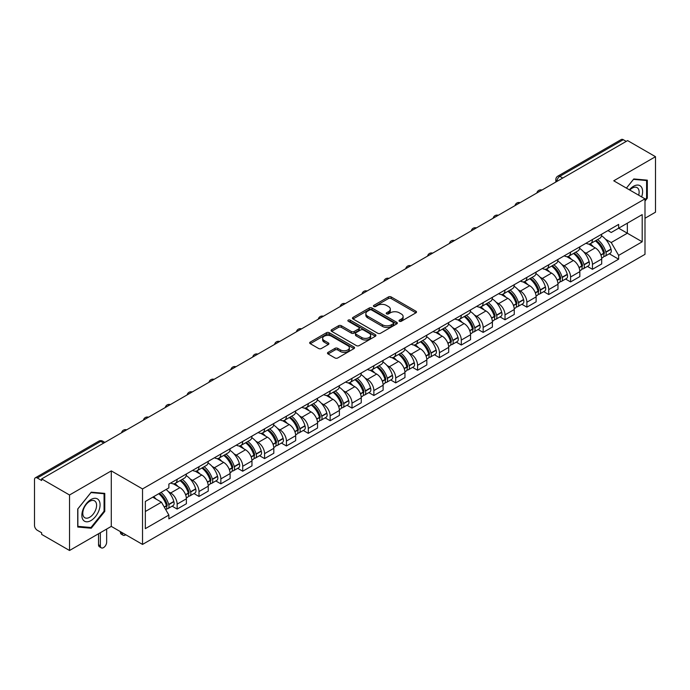 <?xml version="1.0" encoding="UTF-8"?>
<svg xmlns="http://www.w3.org/2000/svg" width="690" height="690" viewBox="0 0 690 690"><rect width="100%" height="100%" fill="white"/><g stroke="black" fill="none" stroke-linecap="round" stroke-linejoin="round"><path stroke-width="1.03" d="M399.406 321.255A1.363 0.785 0 0 0 401.33 321.255L415.941 312.82A1.949 1.121 0 0 0 416.51 312.027A1.949 1.121 0 0 0 415.941 311.233L391.187 296.942A1.949 1.121 0 0 0 388.436 296.942L373.825 305.377A1.363 0.785 0 0 0 373.428 305.929A1.363 0.785 0 0 0 373.825 306.489A1.363 0.785 0 0 0 375.748 306.489L377.637 305.394A6.227 3.597 0 0 1 386.443 305.394L388.505 306.584A6.227 3.597 0 0 1 390.324 309.129A6.227 3.597 0 0 1 388.505 311.673L386.616 312.76A1.363 0.785 0 0 0 386.219 313.32A1.363 0.785 0 0 0 386.616 313.872A1.363 0.785 0 0 0 388.539 313.872L390.428 312.777A6.227 3.597 0 0 1 399.234 312.777L401.295 313.967A6.227 3.597 0 0 1 403.115 316.512A6.227 3.597 0 0 1 401.295 319.056L399.406 320.143A1.363 0.785 0 0 0 399.01 320.703A1.363 0.785 0 0 0 399.406 321.255L399.406 320.143M328.061 352.366A1.949 1.121 0 0 0 327.491 353.159A1.949 1.121 0 0 0 328.061 353.953L335.004 357.963A1.949 1.121 0 0 0 337.755 357.963L353.987 348.588A1.949 1.121 0 0 0 354.557 347.795A1.949 1.121 0 0 0 353.987 347.001L329.225 332.709A1.949 1.121 0 0 0 326.474 332.709L310.25 342.085A1.949 1.121 0 0 0 309.681 342.878A1.949 1.121 0 0 0 310.25 343.672L318.642 348.51A1.949 1.121 0 0 0 321.385 348.51L328.337 344.5A1.949 1.121 0 0 0 328.906 343.706A1.949 1.121 0 0 0 328.337 342.913L324.171 340.515A5.201 3.002 0 0 1 322.653 338.385A5.201 3.002 0 0 1 325.861 335.616A5.201 3.002 0 0 1 331.528 336.263L347.829 345.673A5.201 3.002 0 0 1 349.356 347.795A5.201 3.002 0 0 1 346.139 350.572A5.201 3.002 0 0 1 340.472 349.925L337.755 348.355A1.949 1.121 0 0 0 335.004 348.355L328.061 352.366L328.061 353.953M142.528 488.934L111.288 470.891L69.526 494.997L41.65 478.903L627.615 140.596L655.5 156.69L613.746 180.797L644.995 198.841L142.528 488.934L142.528 544.427L644.995 254.334L644.995 198.841M377.775 333.27A1.949 1.121 0 0 0 380.526 333.27L396.759 323.895A1.949 1.121 0 0 0 397.328 323.101A1.949 1.121 0 0 0 396.759 322.308L372.005 308.016A1.949 1.121 0 0 0 369.254 308.016L353.021 317.383A1.949 1.121 0 0 0 352.452 318.176A1.949 1.121 0 0 0 353.021 318.97L377.775 333.27M348.821 321.549A1.363 0.785 0 0 1 350.201 321.747L375.343 336.263L359.145 345.612A1.949 1.121 0 0 1 356.394 345.612L331.631 331.321L331.631 329.734A1.949 1.121 0 0 0 331.062 330.527A1.949 1.121 0 0 0 331.631 331.321M331.631 329.734L338.583 325.723A1.949 1.121 0 0 1 341.334 325.723L351.374 331.519A1.949 1.121 0 0 0 354.125 331.519L358.731 328.863A1.949 1.121 0 0 0 359.3 328.069A1.949 1.121 0 0 0 358.731 327.276L348.278 321.238A1.363 0.785 0 0 1 347.881 320.678A1.363 0.785 0 0 1 348.717 319.953A1.363 0.785 0 0 1 350.201 320.126L375.369 334.659A1.949 1.121 0 0 1 375.938 335.452A1.949 1.121 0 0 1 375.369 336.246L375.369 334.659M69.526 494.997L69.526 550.491L41.65 534.396L41.65 532.775L37.303 530.274A3.959 2.286 -120 0 1 34.5 525.418L34.5 479.628A3.959 2.286 -120 0 1 35.319 477.816L98.791 441.169A3.959 2.286 60 0 1 100.775 441.367L37.303 478.006A3.959 2.286 -120 0 0 35.319 477.816M644.995 218.256L655.5 212.184L655.5 156.69M69.526 550.491L111.288 526.384L142.528 544.427M41.65 478.903L41.65 480.516L37.303 478.006M562.738 178.046L559.797 176.347A3.959 2.286 60 0 0 557.822 176.148L621.293 139.509A3.959 2.286 60 0 1 623.277 139.699L559.797 176.347A3.959 2.286 120 0 0 556.994 181.203L556.994 181.367M626.218 141.398L623.277 139.699M592.443 239.525A9.117 5.261 60 0 1 590.562 243.622L599.808 238.283A9.117 5.261 -120 0 0 601.697 234.186M583.671 251.85L586 253.204A9.117 5.261 60 0 1 592.451 264.365L601.697 259.026A9.117 5.261 -120 0 0 595.246 247.865L588.63 244.036M601.697 259.026L601.697 263.96L592.451 269.298L587.432 266.4M590.562 243.622A9.117 5.261 60 0 1 586.069 243.208M592.451 264.365L592.451 269.298M570.587 252.152A9.117 5.261 60 0 1 568.698 256.24L577.953 250.901A9.117 5.261 -120 0 0 579.833 246.813M565.576 279.027L570.587 281.917L579.833 276.578L579.833 271.644A9.117 5.261 -120 0 0 573.39 260.484L566.775 256.663M568.698 256.24A9.117 5.261 60 0 1 564.213 255.826M561.815 264.477L564.144 265.822A9.117 5.261 60 0 1 570.587 276.983L570.587 281.917M548.731 264.77A9.117 5.261 60 0 1 546.842 268.859L556.088 263.52A9.117 5.261 -120 0 0 557.977 259.431M543.711 291.646L548.731 294.535L557.977 289.196L557.977 284.263A9.117 5.261 -120 0 0 551.534 273.102L544.91 269.281M546.842 268.859A9.117 5.261 60 0 1 542.357 268.445M539.951 277.095L542.288 278.441A9.117 5.261 60 0 1 548.731 289.602L548.731 294.535M526.875 277.389A9.117 5.261 60 0 1 524.986 281.477L534.232 276.138A9.117 5.261 -120 0 0 536.121 272.05M521.856 304.264L526.875 307.162L536.121 301.823L536.121 296.881A9.117 5.261 -120 0 0 529.678 285.72L523.055 281.899M524.986 281.477A9.117 5.261 60 0 1 520.493 281.072M518.095 289.714L520.424 291.059A9.117 5.261 60 0 1 526.875 302.22L526.875 307.162M505.011 290.007A9.117 5.261 60 0 1 503.122 294.104L512.377 288.756A9.117 5.261 -120 0 0 514.266 284.668M500 316.882L505.011 319.781L514.266 314.442L514.266 309.508A9.117 5.261 -120 0 0 507.814 298.339L501.199 294.518M503.122 294.104A9.117 5.261 60 0 1 498.637 293.69M496.239 302.332L498.568 303.678A9.117 5.261 60 0 1 505.011 314.847L505.011 319.781M483.155 302.625A9.117 5.261 60 0 1 481.266 306.722L490.512 301.383A9.117 5.261 -120 0 0 492.401 297.287M478.144 329.501L483.155 332.399L492.401 327.06L492.401 322.127A9.117 5.261 -120 0 0 485.958 310.957L479.343 307.136M481.266 306.722A9.117 5.261 60 0 1 476.781 306.308M474.375 314.951L476.712 316.296A9.117 5.261 60 0 1 483.155 327.465L483.155 332.399M461.3 315.244A9.117 5.261 60 0 1 459.411 319.341L468.657 314.002A9.117 5.261 -120 0 0 470.546 309.905M456.28 342.119L461.3 345.017L470.546 339.678L470.546 334.745A9.117 5.261 -120 0 0 464.103 323.584L457.479 319.755M459.411 319.341A9.117 5.261 60 0 1 454.926 318.927M452.519 327.569L454.848 328.923A9.117 5.261 60 0 1 461.3 340.084L461.3 345.017M439.435 327.871A9.117 5.261 60 0 1 437.555 331.959L446.801 326.62A9.117 5.261 -120 0 0 448.69 322.532M434.424 354.738L439.435 357.636L448.69 352.297L448.69 347.363A9.117 5.261 -120 0 0 442.238 336.203L435.623 332.382M437.555 331.959A9.117 5.261 60 0 1 433.061 331.545M430.663 340.196L432.992 341.541A9.117 5.261 60 0 1 439.435 352.702L439.435 357.636M417.579 340.489A9.117 5.261 60 0 1 415.69 344.577L424.937 339.238A9.117 5.261 -120 0 0 426.825 335.15M412.568 367.365L417.579 370.254L426.825 364.915L426.825 359.982A9.117 5.261 -120 0 0 420.382 348.821L413.767 345M415.69 344.577A9.117 5.261 60 0 1 411.206 344.163M408.808 352.814L411.137 354.16A9.117 5.261 60 0 1 417.579 365.321L417.579 370.254M395.724 353.108A9.117 5.261 60 0 1 393.835 357.196L403.081 351.857A9.117 5.261 -120 0 0 404.97 347.769M390.704 379.983L395.724 382.881L404.97 377.534L404.97 372.6A9.117 5.261 -120 0 0 398.527 361.439L391.903 357.618M393.835 357.196A9.117 5.261 60 0 1 389.35 356.79M386.943 365.433L389.281 366.778A9.117 5.261 60 0 1 395.724 377.939L395.724 382.881M373.868 365.726A9.117 5.261 60 0 1 371.979 369.814L381.225 364.475A9.117 5.261 -120 0 0 383.114 360.387M368.848 392.601L373.868 395.499L383.114 390.161L383.114 385.227A9.117 5.261 -120 0 0 376.662 374.058L370.047 370.237M371.979 369.814A9.117 5.261 60 0 1 367.485 369.409M365.088 378.051L367.416 379.397A9.117 5.261 60 0 1 373.868 390.566L373.868 395.499M352.004 378.344A9.117 5.261 60 0 1 350.115 382.441L359.369 377.102A9.117 5.261 -120 0 0 361.25 373.005M346.992 405.22L352.004 408.118L361.25 402.779L361.25 397.845A9.117 5.261 -120 0 0 354.807 386.676L348.191 382.855M350.115 382.441A9.117 5.261 60 0 1 345.63 382.027M343.232 390.669L345.561 392.015A9.117 5.261 60 0 1 352.004 403.184L352.004 408.118M330.148 390.963A9.117 5.261 60 0 1 328.259 395.06L337.505 389.721A9.117 5.261 -120 0 0 339.394 385.624M325.137 417.838L330.148 420.736L339.394 415.397L339.394 410.464A9.117 5.261 -120 0 0 332.951 399.294L326.327 395.474M328.259 395.06A9.117 5.261 60 0 1 323.774 394.646M321.368 403.288L323.705 404.642A9.117 5.261 60 0 1 330.148 415.803L330.148 420.736M308.292 403.59A9.117 5.261 60 0 1 306.403 407.678L315.649 402.339A9.117 5.261 -120 0 0 317.538 398.251M303.272 430.457L308.292 433.355L317.538 428.016L317.538 423.082A9.117 5.261 -120 0 0 311.095 411.921L304.471 408.101M306.403 407.678A9.117 5.261 60 0 1 301.918 407.264M299.512 415.915L301.841 417.26A9.117 5.261 60 0 1 308.292 428.421L308.292 433.355M286.428 416.208A9.117 5.261 60 0 1 284.547 420.296L293.793 414.957A9.117 5.261 -120 0 0 295.682 410.869M281.416 443.084L286.428 445.973L295.682 440.634L295.682 435.701A9.117 5.261 -120 0 0 289.231 424.54L282.615 420.719M284.547 420.296A9.117 5.261 60 0 1 280.054 419.882M277.656 428.533L279.985 429.879A9.117 5.261 60 0 1 286.428 441.039L286.428 445.973M264.572 428.826A9.117 5.261 60 0 1 262.683 432.915L271.929 427.576A9.117 5.261 -120 0 0 273.818 423.488M259.561 455.702L264.572 458.591L273.818 453.252L273.818 448.319A9.117 5.261 -120 0 0 267.375 437.158L260.76 433.337M262.683 432.915A9.117 5.261 60 0 1 258.198 432.509M255.792 441.152L258.129 442.497A9.117 5.261 60 0 1 264.572 453.658L264.572 458.591M242.716 441.445A9.117 5.261 60 0 1 240.827 445.533L250.073 440.194A9.117 5.261 -120 0 0 251.962 436.106M237.696 468.32L242.716 471.218L251.962 465.879L251.962 460.937A9.117 5.261 -120 0 0 245.519 449.777L238.895 445.956M240.827 445.533A9.117 5.261 60 0 1 236.342 445.128M233.936 453.77L236.273 455.115A9.117 5.261 60 0 1 242.716 466.285L242.716 471.218M220.852 454.063A9.117 5.261 60 0 1 218.972 458.16L228.218 452.821A9.117 5.261 -120 0 0 230.106 448.724M215.841 480.939L220.852 483.837L230.106 478.498L230.106 473.564A9.117 5.261 -120 0 0 223.655 462.395L217.04 458.574M218.972 458.16A9.117 5.261 60 0 1 214.478 457.746M212.08 466.388L214.409 467.734A9.117 5.261 60 0 1 220.852 478.903L220.852 483.837M198.996 466.682A9.117 5.261 60 0 1 197.107 470.778L206.362 465.44A9.117 5.261 -120 0 0 208.242 461.343M193.985 493.557L198.996 496.455L208.242 491.116L208.242 486.183A9.117 5.261 -120 0 0 201.799 475.013L195.184 471.192M197.107 470.778A9.117 5.261 60 0 1 192.622 470.364M190.224 479.007L192.553 480.352A9.117 5.261 60 0 1 198.996 491.522L198.996 496.455M177.14 479.309A9.117 5.261 60 0 1 175.251 483.397L184.497 478.058A9.117 5.261 -120 0 0 186.386 473.97M172.121 506.175L177.14 509.073L186.386 503.734L186.386 498.801A9.117 5.261 -120 0 0 179.943 487.64L173.319 483.819M175.251 483.397A9.117 5.261 60 0 1 170.766 482.983M168.36 491.634L170.697 492.979A9.117 5.261 60 0 1 177.14 504.14L177.14 509.073M607.933 230.589L611.219 232.487L642.192 214.616L627.339 223.189L627.339 233.22L611.219 242.526L605.527 239.232M145.331 511.497L161.443 502.199L168.869 515.059L145.331 528.652L145.331 501.466L168.869 487.882L168.869 484.078L618.645 224.405L618.645 228.2L642.192 241.793L618.645 255.386L611.219 242.526M642.192 214.616L642.192 241.793M168.869 515.059L168.869 518.863L618.645 259.19L618.645 255.386M644.995 201.057L647.306 198.185L647.306 180.159L633.782 178.952L626.417 188.111L633.498 179.348L646.599 180.521L646.599 197.987L644.995 199.988M111.288 470.891L111.288 526.384M77.729 527.031L91.244 528.238L104.768 511.411L104.768 493.385L91.244 492.177L77.729 508.996L77.729 527.031M161.443 502.199L152.757 497.18M609.287 253.782L618.645 259.19M646.599 197.78L647.306 198.185M89.821 527.41L91.244 528.238M104.069 511.014L104.768 511.411M399.95 321.445L401.295 320.669A6.227 3.597 0 0 0 403.115 318.133L403.115 316.512M390.324 309.129L390.324 310.741A6.227 3.597 0 0 1 388.505 313.286L387.159 314.062M415.915 312.837L391.187 298.554A1.949 1.121 0 0 0 388.436 298.554L374.368 306.679M396.759 322.308L396.759 323.895L372.005 309.637A1.949 1.121 0 0 0 369.254 309.637L353.047 318.987M393.317 323.662A1.363 0.785 0 0 0 393.714 323.101A1.363 0.785 0 0 0 393.317 322.549L371.591 310A1.363 0.785 0 0 0 369.659 310L367.666 311.156A6.227 3.597 0 0 0 365.847 313.691A6.227 3.597 0 0 0 367.666 316.236L382.519 324.809A6.227 3.597 0 0 0 391.325 324.809L393.317 323.662L393.317 325.275A1.363 0.785 0 0 0 393.714 324.723L393.714 323.101M365.847 313.691L365.847 315.313A6.227 3.597 0 0 0 367.666 317.849L367.666 316.236M393.317 325.275L391.325 326.43A6.227 3.597 0 0 1 382.519 326.43L367.666 317.849M331.657 331.338L338.583 327.345L338.583 325.723M359.3 328.069L359.3 329.682A1.949 1.121 0 0 1 358.731 330.476L354.125 333.141A1.949 1.121 0 0 1 351.374 333.141L341.334 327.345A1.949 1.121 0 0 0 338.583 327.345M361.793 337.531A5.201 3.002 0 0 0 367.46 338.186A5.201 3.002 0 0 0 370.668 335.409A5.201 3.002 0 0 0 369.15 333.287L363.406 329.975A1.949 1.121 0 0 0 360.654 329.975L356.049 332.632A1.949 1.121 0 0 0 355.479 333.425A1.949 1.121 0 0 0 356.049 334.219L361.793 337.531L361.793 339.152A5.201 3.002 0 0 0 367.46 339.808A5.201 3.002 0 0 0 370.668 337.031L370.668 335.409M355.479 333.425L355.479 335.047A1.949 1.121 0 0 0 356.049 335.84L356.049 334.219M361.793 339.152L356.049 335.84M349.356 347.795L349.356 349.416A5.201 3.002 0 0 1 346.139 352.193A5.201 3.002 0 0 1 340.472 351.538L337.755 349.968A1.949 1.121 0 0 0 335.004 349.968L328.086 353.97M322.653 338.385L322.653 340.006A5.201 3.002 0 0 0 324.171 342.128L324.171 340.515M328.311 344.517L324.171 342.128M353.961 348.605L329.225 334.331A1.949 1.121 0 0 0 326.474 334.331L310.276 343.68M595.884 240.543A12.48 7.21 60 0 1 595.953 240.577A12.48 7.21 60 0 1 604.164 251.781L604.242 252.04A2.424 1.397 60 0 1 603.854 253.946A2.424 1.397 60 0 1 603.802 253.98M595.341 240.862A15.059 8.694 60 0 1 603.621 253.282L603.69 253.541A5.003 2.889 60 0 1 602.905 257.474L601.654 258.189M603.759 256.37A5.003 2.889 -120 0 0 605.139 256.18A5.003 2.889 -120 0 0 605.932 252.247L605.863 251.988A15.059 8.694 -120 0 0 597.583 239.568M601.508 235.79A15.059 8.694 60 0 1 610.978 249.038L611.047 249.297A5.003 2.889 60 0 1 610.253 253.23L605.139 256.18M590.209 243.794A15.059 8.694 60 0 1 593.348 246.761M600.671 246.787L602.594 247.891M641.622 196.892A12.877 7.435 120 0 0 641.389 187.007A12.877 7.435 120 0 0 629.375 189.819M638.673 195.184A9.755 5.632 120 0 0 638.198 188.646A9.755 5.632 120 0 0 637.103 187.637A9.755 5.632 120 0 0 629.772 190.052M645.736 180.021L646.599 180.521M98.851 500.233A12.877 7.435 120 0 0 86.414 503.571A12.877 7.435 120 0 0 83.076 519.855A12.877 7.435 120 0 0 95.522 516.525A12.877 7.435 120 0 0 98.851 500.233M95.66 501.88A9.755 5.632 120 0 0 94.565 500.862A9.755 5.632 120 0 0 85.491 505.416A9.755 5.632 120 0 0 83.714 516.732A9.755 5.632 120 0 0 84.818 517.75A9.755 5.632 120 0 0 93.892 513.205A9.755 5.632 120 0 0 95.66 501.88M90.968 527.514L77.867 526.341L77.867 508.875L90.968 492.574L104.069 493.747L104.069 511.212L90.968 527.514M103.198 493.247L104.069 493.747M574.028 253.161A12.48 7.21 60 0 1 574.089 253.204A12.48 7.21 60 0 1 582.308 264.399L582.377 264.658A2.424 1.397 60 0 1 581.998 266.564A2.424 1.397 60 0 1 581.937 266.599M573.485 253.48A15.059 8.694 60 0 1 581.756 265.909L581.834 266.168A5.003 2.889 60 0 1 581.04 270.092L579.798 270.808M581.894 268.988A5.003 2.889 -120 0 0 583.283 268.798A5.003 2.889 -120 0 0 584.076 264.874L583.999 264.615A15.059 8.694 -120 0 0 575.727 252.186M579.643 248.409A15.059 8.694 60 0 1 589.113 261.657L589.191 261.915A5.003 2.889 60 0 1 588.398 265.848L583.283 268.798M568.344 256.413A15.059 8.694 60 0 1 571.493 259.388M578.815 259.406L580.73 260.51M552.173 265.788A12.48 7.21 60 0 1 552.233 265.822A12.48 7.21 60 0 1 560.444 277.026L560.522 277.285A2.424 1.397 60 0 1 560.142 279.191A2.424 1.397 60 0 1 560.082 279.217M551.62 266.099A15.059 8.694 60 0 1 559.9 278.527L559.978 278.786A5.003 2.889 60 0 1 559.185 282.71L557.943 283.435M560.039 281.606A5.003 2.889 -120 0 0 561.427 281.416A5.003 2.889 -120 0 0 562.212 277.492L562.143 277.233A15.059 8.694 -120 0 0 553.863 264.805M557.787 261.027A15.059 8.694 60 0 1 567.258 274.275L567.327 274.534A5.003 2.889 60 0 1 566.542 278.467L561.427 281.416M546.489 269.031A15.059 8.694 60 0 1 549.637 272.007M556.959 272.024L558.874 273.137M530.308 278.406A12.48 7.21 60 0 1 530.377 278.441A12.48 7.21 60 0 1 538.588 289.645L538.666 289.904A2.424 1.397 60 0 1 538.278 291.81A2.424 1.397 60 0 1 538.226 291.836M529.765 278.717A15.059 8.694 60 0 1 538.045 291.146L538.114 291.404A5.003 2.889 60 0 1 537.329 295.329L536.078 296.053M538.183 294.225A5.003 2.889 -120 0 0 539.571 294.035A5.003 2.889 -120 0 0 540.356 290.111L540.287 289.852A15.059 8.694 -120 0 0 532.007 277.423M535.932 273.645A15.059 8.694 60 0 1 545.402 286.902L545.471 287.161A5.003 2.889 60 0 1 544.686 291.085L539.571 294.035M524.633 281.658A15.059 8.694 60 0 1 527.772 284.625M535.095 284.642L537.018 285.755M508.452 291.025A12.48 7.21 60 0 1 508.513 291.059A12.48 7.21 60 0 1 516.732 302.263L516.801 302.522A2.424 1.397 60 0 1 516.422 304.428A2.424 1.397 60 0 1 516.37 304.454M507.909 291.335A15.059 8.694 60 0 1 516.18 303.764L516.258 304.023A5.003 2.889 60 0 1 515.465 307.956L514.223 308.672M516.327 306.843A5.003 2.889 -120 0 0 517.707 306.662A5.003 2.889 -120 0 0 518.5 302.729L518.423 302.47A15.059 8.694 -120 0 0 510.152 290.041M514.076 286.272A15.059 8.694 60 0 1 523.538 299.52L523.615 299.779A5.003 2.889 60 0 1 522.822 303.704L517.707 306.662M502.769 294.276A15.059 8.694 60 0 1 505.917 297.243M513.239 297.261L515.163 298.373M486.597 303.643A12.48 7.21 60 0 1 486.657 303.678A12.48 7.21 60 0 1 494.877 314.882L494.946 315.14A2.424 1.397 60 0 1 494.566 317.046A2.424 1.397 60 0 1 494.506 317.072M486.053 303.962A15.059 8.694 60 0 1 494.325 316.382L494.402 316.641A5.003 2.889 60 0 1 493.609 320.574L492.367 321.29M494.463 319.461A5.003 2.889 -120 0 0 495.851 319.28A5.003 2.889 -120 0 0 496.645 315.347L496.567 315.089A15.059 8.694 -120 0 0 488.296 302.669M492.212 298.891A15.059 8.694 60 0 1 501.682 312.139L501.759 312.397A5.003 2.889 60 0 1 500.966 316.322L495.851 319.28M480.913 306.895A15.059 8.694 60 0 1 484.061 309.862M491.384 309.888L493.298 310.992M464.741 316.262A12.48 7.21 60 0 1 464.801 316.296A12.48 7.21 60 0 1 473.012 327.5L473.09 327.759A2.424 1.397 60 0 1 472.702 329.665A2.424 1.397 60 0 1 472.65 329.699M464.189 316.581A15.059 8.694 60 0 1 472.469 329.001L472.538 329.259A5.003 2.889 60 0 1 471.753 333.192L470.502 333.908M472.607 332.088A5.003 2.889 -120 0 0 473.995 331.899A5.003 2.889 -120 0 0 474.78 327.966L474.711 327.707A15.059 8.694 -120 0 0 466.431 315.287M470.356 311.509A15.059 8.694 60 0 1 479.826 324.757L479.895 325.016A5.003 2.889 60 0 1 479.11 328.94L473.995 331.899M459.057 319.513A15.059 8.694 60 0 1 462.197 322.48M469.519 322.506L471.443 323.61M442.877 328.88A12.48 7.21 60 0 1 442.945 328.923A12.48 7.21 60 0 1 451.157 340.118L451.226 340.377A2.424 1.397 60 0 1 450.846 342.283A2.424 1.397 60 0 1 450.794 342.318M442.333 329.199A15.059 8.694 60 0 1 450.613 341.628L450.682 341.886A5.003 2.889 60 0 1 449.889 345.811L448.647 346.527M450.751 344.707A5.003 2.889 -120 0 0 452.131 344.517A5.003 2.889 -120 0 0 452.925 340.593L452.847 340.334A15.059 8.694 -120 0 0 444.576 327.905M448.5 324.128A15.059 8.694 60 0 1 457.962 337.376L458.039 337.634A5.003 2.889 60 0 1 457.246 341.567L452.131 344.517M437.193 332.132A15.059 8.694 60 0 1 440.341 335.099M447.663 335.124L449.587 336.228M421.021 341.507A12.48 7.21 60 0 1 421.081 341.541A12.48 7.21 60 0 1 429.301 352.745L429.37 353.004A2.424 1.397 60 0 1 428.99 354.91A2.424 1.397 60 0 1 428.93 354.936M420.477 341.817A15.059 8.694 60 0 1 428.749 354.246L428.826 354.505A5.003 2.889 60 0 1 428.033 358.429L426.791 359.154M428.887 357.325A5.003 2.889 -120 0 0 430.275 357.135A5.003 2.889 -120 0 0 431.069 353.211L430.991 352.952A15.059 8.694 -120 0 0 422.72 340.524M426.636 336.746A15.059 8.694 60 0 1 436.106 349.994L436.184 350.253A5.003 2.889 60 0 1 435.39 354.186L430.275 357.135M415.337 344.75A15.059 8.694 60 0 1 418.485 347.726M425.808 347.743L427.722 348.855M399.165 354.125A12.48 7.21 60 0 1 399.225 354.16A12.48 7.21 60 0 1 407.436 365.364L407.514 365.622A2.424 1.397 60 0 1 407.126 367.529A2.424 1.397 60 0 1 407.074 367.554M398.613 354.436A15.059 8.694 60 0 1 406.893 366.864L406.962 367.123A5.003 2.889 60 0 1 406.177 371.048L404.935 371.772M407.031 369.944A5.003 2.889 -120 0 0 408.42 369.754A5.003 2.889 -120 0 0 409.204 365.829L409.136 365.571A15.059 8.694 -120 0 0 400.856 353.142M404.78 349.364A15.059 8.694 60 0 1 414.25 362.612L414.319 362.871A5.003 2.889 60 0 1 413.534 366.804L408.42 369.754M393.481 357.377A15.059 8.694 60 0 1 396.629 360.344M403.943 360.361L405.867 361.474M377.301 366.744A12.48 7.21 60 0 1 377.37 366.778A12.48 7.21 60 0 1 385.581 377.982L385.658 378.241A2.424 1.397 60 0 1 385.27 380.147A2.424 1.397 60 0 1 385.218 380.173M376.757 367.054A15.059 8.694 60 0 1 385.037 379.483L385.106 379.741A5.003 2.889 60 0 1 384.321 383.675L383.071 384.39M385.175 382.562A5.003 2.889 -120 0 0 386.555 382.372A5.003 2.889 -120 0 0 387.349 378.448L387.28 378.189A15.059 8.694 -120 0 0 379 365.76M382.924 361.991A15.059 8.694 60 0 1 392.394 375.239L392.463 375.498A5.003 2.889 60 0 1 391.67 379.422L386.555 382.372M371.625 369.995A15.059 8.694 60 0 1 374.765 372.962M382.088 372.98L384.011 374.092M355.445 379.362A12.48 7.21 60 0 1 355.505 379.397A12.48 7.21 60 0 1 363.725 390.6L363.794 390.859A2.424 1.397 60 0 1 363.414 392.765A2.424 1.397 60 0 1 363.354 392.791M354.902 379.681A15.059 8.694 60 0 1 363.173 392.101L363.251 392.36A5.003 2.889 60 0 1 362.457 396.293L361.215 397.009M363.311 395.18A5.003 2.889 -120 0 0 364.7 394.999A5.003 2.889 -120 0 0 365.493 391.066L365.415 390.807A15.059 8.694 -120 0 0 357.144 378.379M361.068 374.61A15.059 8.694 60 0 1 370.53 387.858L370.608 388.116A5.003 2.889 60 0 1 369.814 392.041L364.7 394.999M349.761 382.614A15.059 8.694 60 0 1 352.909 385.581M360.232 385.606L362.147 386.711M333.589 391.98A12.48 7.21 60 0 1 333.649 392.015A12.48 7.21 60 0 1 341.861 403.219L341.938 403.478A2.424 1.397 60 0 1 341.559 405.384A2.424 1.397 60 0 1 341.498 405.418M333.046 392.3A15.059 8.694 60 0 1 341.317 404.72L341.395 404.978A5.003 2.889 60 0 1 340.601 408.911L339.359 409.627M341.455 407.807A5.003 2.889 -120 0 0 342.844 407.618A5.003 2.889 -120 0 0 343.637 403.685L343.56 403.426A15.059 8.694 -120 0 0 335.28 391.006M339.204 387.228A15.059 8.694 60 0 1 348.674 400.476L348.743 400.735A5.003 2.889 60 0 1 347.958 404.659L342.844 407.618M327.905 395.232A15.059 8.694 60 0 1 331.053 398.199M338.376 398.225L340.291 399.329M311.733 404.599A12.48 7.21 60 0 1 311.794 404.642A12.48 7.21 60 0 1 320.005 415.837L320.082 416.096A2.424 1.397 60 0 1 319.694 418.002A2.424 1.397 60 0 1 319.643 418.037M311.181 404.918A15.059 8.694 60 0 1 319.461 417.346L319.53 417.605A5.003 2.889 60 0 1 318.745 421.53L317.495 422.246M319.599 420.426A5.003 2.889 -120 0 0 320.988 420.236A5.003 2.889 -120 0 0 321.773 416.303L321.704 416.044A15.059 8.694 -120 0 0 313.424 403.624M317.348 399.846A15.059 8.694 60 0 1 326.819 413.094L326.887 413.353A5.003 2.889 60 0 1 326.103 417.286L320.988 420.236M306.049 407.85A15.059 8.694 60 0 1 309.189 410.817M316.512 410.843L318.435 411.947M289.869 417.217A12.48 7.21 60 0 1 289.938 417.26A12.48 7.21 60 0 1 298.149 428.464L298.218 428.723A2.424 1.397 60 0 1 297.839 430.62A2.424 1.397 60 0 1 297.787 430.655M289.326 417.536A15.059 8.694 60 0 1 297.597 429.965L297.675 430.224A5.003 2.889 60 0 1 296.881 434.148L295.639 434.864M297.744 433.044A5.003 2.889 -120 0 0 299.124 432.854A5.003 2.889 -120 0 0 299.917 428.93L299.839 428.671A15.059 8.694 -120 0 0 291.568 416.243M295.493 412.465A15.059 8.694 60 0 1 304.954 425.713L305.032 425.971A5.003 2.889 60 0 1 304.238 429.905L299.124 432.854M284.185 420.469A15.059 8.694 60 0 1 287.333 423.444M294.656 423.462L296.579 424.574M268.013 429.844A12.48 7.21 60 0 1 268.074 429.879A12.48 7.21 60 0 1 276.293 441.082L276.362 441.341A2.424 1.397 60 0 1 275.983 443.247A2.424 1.397 60 0 1 275.922 443.273M267.47 430.155A15.059 8.694 60 0 1 275.741 442.583L275.819 442.842A5.003 2.889 60 0 1 275.025 446.766L273.783 447.491M275.879 445.662A5.003 2.889 -120 0 0 277.268 445.473A5.003 2.889 -120 0 0 278.061 441.548L277.984 441.29A15.059 8.694 -120 0 0 269.712 428.861M273.628 425.083A15.059 8.694 60 0 1 283.098 438.331L283.176 438.59A5.003 2.889 60 0 1 282.382 442.523L277.268 445.473M262.329 433.096A15.059 8.694 60 0 1 265.478 436.063M272.8 436.08L274.715 437.193M246.157 442.463A12.48 7.21 60 0 1 246.218 442.497A12.48 7.21 60 0 1 254.429 453.701L254.506 453.96A2.424 1.397 60 0 1 254.118 455.866A2.424 1.397 60 0 1 254.067 455.892M245.606 442.773A15.059 8.694 60 0 1 253.886 455.202L253.955 455.46A5.003 2.889 60 0 1 253.17 459.393L251.928 460.109M254.023 458.281A5.003 2.889 -120 0 0 255.412 458.091A5.003 2.889 -120 0 0 256.197 454.167L256.128 453.908A15.059 8.694 -120 0 0 247.848 441.479M251.772 437.71A15.059 8.694 60 0 1 261.243 450.958L261.312 451.217A5.003 2.889 60 0 1 260.527 455.141L255.412 458.091M240.474 445.714A15.059 8.694 60 0 1 243.613 448.681M250.936 448.698L252.859 449.811M224.293 455.081A12.48 7.21 60 0 1 224.362 455.115A12.48 7.21 60 0 1 232.573 466.319L232.651 466.578A2.424 1.397 60 0 1 232.263 468.484A2.424 1.397 60 0 1 232.211 468.51M223.75 455.4A15.059 8.694 60 0 1 232.03 467.82L232.099 468.079A5.003 2.889 60 0 1 231.305 472.012L230.063 472.728M232.168 470.899A5.003 2.889 -120 0 0 233.548 470.718A5.003 2.889 -120 0 0 234.341 466.785L234.272 466.526A15.059 8.694 -120 0 0 225.992 454.098M229.917 450.329A15.059 8.694 60 0 1 239.378 463.577L239.456 463.835A5.003 2.889 60 0 1 238.662 467.76L233.548 470.718M218.609 458.332A15.059 8.694 60 0 1 221.757 461.3M229.08 461.325L231.003 462.429M202.437 467.699A12.48 7.21 60 0 1 202.498 467.734A12.48 7.21 60 0 1 210.717 478.938L210.786 479.196A2.424 1.397 60 0 1 210.407 481.102A2.424 1.397 60 0 1 210.347 481.128M201.894 468.018A15.059 8.694 60 0 1 210.165 480.438L210.243 480.697A5.003 2.889 60 0 1 209.45 484.63L208.208 485.346M210.303 483.526A5.003 2.889 -120 0 0 211.692 483.336A5.003 2.889 -120 0 0 212.486 479.403L212.408 479.145A15.059 8.694 -120 0 0 204.137 466.725M208.052 462.947A15.059 8.694 60 0 1 217.523 476.195L217.6 476.454A5.003 2.889 60 0 1 216.807 480.378L211.692 483.336M196.754 470.951A15.059 8.694 60 0 1 199.902 473.918M207.224 473.944L209.139 475.048M180.582 480.318A12.48 7.21 60 0 1 180.642 480.352A12.48 7.21 60 0 1 188.853 491.556L188.931 491.815A2.424 1.397 60 0 1 188.543 493.721A2.424 1.397 60 0 1 188.491 493.755M122.216 532.697L122.216 533.18A4.459 2.57 120 0 0 123.139 535.224A4.459 2.57 120 0 0 125.761 534.741M123.139 535.224L121.319 534.172A4.459 2.57 -60 0 1 120.388 532.128L120.388 531.645M180.03 480.637A15.059 8.694 60 0 1 188.31 493.065L188.387 493.324A5.003 2.889 60 0 1 187.594 497.249L186.352 497.964M188.448 496.145A5.003 2.889 -120 0 0 189.836 495.955A5.003 2.889 -120 0 0 190.621 492.022L190.552 491.763A15.059 8.694 -120 0 0 182.272 479.343M186.197 475.565A15.059 8.694 60 0 1 195.667 488.813L195.736 489.072A5.003 2.889 60 0 1 194.951 493.005L189.836 495.955M174.898 483.569A15.059 8.694 60 0 1 178.046 486.536M185.36 486.562L187.283 487.666M159.39 493.35A12.48 7.21 60 0 1 166.997 504.174L167.075 504.433A2.424 1.397 60 0 1 166.687 506.339A2.424 1.397 60 0 1 166.635 506.374M100.352 532.697L100.352 545.799A4.459 2.57 120 0 0 101.275 547.843A4.459 2.57 120 0 0 104.716 546.653A4.459 2.57 120 0 0 106.657 542.159L106.657 529.058M101.275 547.843L99.455 546.791A4.459 2.57 -60 0 1 98.532 544.755L98.532 533.75M158.76 493.721A15.059 8.694 60 0 1 166.454 505.684L166.523 505.943A5.003 2.889 60 0 1 165.841 509.807M166.592 508.763A5.003 2.889 -120 0 0 167.981 508.573A5.003 2.889 -120 0 0 168.765 504.649L168.696 504.39A15.059 8.694 -120 0 0 161.003 492.427M166.118 489.469A15.059 8.694 60 0 1 173.811 501.432L173.88 501.69A5.003 2.889 60 0 1 173.087 505.623L167.981 508.573M153.646 496.671A15.059 8.694 60 0 1 156.182 499.163M163.504 499.18L165.428 500.293M557.141 181.28L556.994 181.203A3.959 2.286 0 0 1 555.838 179.581L555.838 182.031M198.996 491.522L208.242 486.183M220.852 478.903L230.106 473.564M242.716 466.285L251.962 460.937M264.572 453.658L273.818 448.319M286.428 441.039L295.682 435.701M308.292 428.421L317.538 423.082M330.148 415.803L339.394 410.464M352.004 403.184L361.25 397.845M373.868 390.566L383.114 385.227M395.724 377.939L404.97 372.6M417.579 365.321L426.825 359.982M439.435 352.702L448.69 347.363M461.3 340.084L470.546 334.745M483.155 327.465L492.401 322.127M505.011 314.847L514.266 309.508M526.875 302.22L536.121 296.881M548.731 289.602L557.977 284.263M570.587 276.983L579.833 271.644M177.14 504.14L186.386 498.801M170.697 492.979L179.943 487.64M192.553 480.352L201.799 475.013M214.409 467.734L223.655 462.395M236.273 455.115L245.519 449.777M258.129 442.497L267.375 437.158M279.985 429.879L289.231 424.54M301.841 417.26L311.095 411.921M323.705 404.642L332.951 399.294M345.561 392.015L354.807 386.676M367.416 379.397L376.662 374.058M389.281 366.778L398.527 361.439M411.137 354.16L420.382 348.821M432.992 341.541L442.238 336.203M454.848 328.923L464.103 323.584M476.712 316.296L485.958 310.957M498.568 303.678L507.814 298.339M520.424 291.059L529.678 285.72M542.288 278.441L551.534 273.102M564.144 265.822L573.39 260.484M586 253.204L595.246 247.865M541.616 190.242A3.959 2.286 120 0 0 539.873 191.251M519.76 202.86A3.959 2.286 120 0 0 518.009 203.869M497.904 215.478A3.959 2.286 120 0 0 496.153 216.496M476.048 228.105A3.959 2.286 120 0 0 474.297 229.114M454.184 240.724A3.959 2.286 120 0 0 452.433 241.733M432.328 253.342A3.959 2.286 120 0 0 430.577 254.351M410.472 265.961A3.959 2.286 120 0 0 408.721 266.97M388.608 278.579A3.959 2.286 120 0 0 386.857 279.588M366.752 291.197A3.959 2.286 120 0 0 365.001 292.215M344.897 303.824A3.959 2.286 120 0 0 343.146 304.833M323.032 316.443A3.959 2.286 120 0 0 321.29 317.452M301.176 329.061A3.959 2.286 120 0 0 299.426 330.07M279.321 341.679A3.959 2.286 120 0 0 277.57 342.689M257.465 354.298A3.959 2.286 120 0 0 255.714 355.307M235.601 366.916A3.959 2.286 120 0 0 233.85 367.934M213.745 379.543A3.959 2.286 120 0 0 211.994 380.552M191.889 392.162A3.959 2.286 120 0 0 190.138 393.171M170.025 404.78A3.959 2.286 120 0 0 168.274 405.789M148.169 417.398A3.959 2.286 120 0 0 146.418 418.407M126.313 430.017A3.959 2.286 120 0 0 124.562 431.026M103.716 443.066L100.775 441.367A3.959 2.286 120 0 1 102.758 441.169A3.959 3.959 0 0 0 98.791 441.169M401.295 320.669L401.295 319.056M386.616 313.872L386.616 312.76M388.505 313.286L388.505 311.673M373.825 306.489L373.825 305.377M388.436 298.554L388.436 296.942M391.187 298.554L391.187 296.942M415.941 312.82L415.941 311.233M353.021 318.97L353.021 317.383M369.254 309.637L369.254 308.016M372.005 309.637L372.005 308.016M382.519 326.43L382.519 324.809M391.325 326.43L391.325 324.809M341.334 327.345L341.334 325.723M351.374 333.141L351.374 331.519M354.125 333.141L354.125 331.519M358.731 330.476L358.731 328.863M350.201 321.747L350.201 320.126M335.004 349.968L335.004 348.355M337.755 349.968L337.755 348.355M340.472 351.538L340.472 349.925M328.337 344.5L328.337 342.913M310.25 343.672L310.25 342.085M326.474 334.331L326.474 332.709M329.225 334.331L329.225 332.709M353.987 348.588L353.987 347.001M600.956 255.128L603.69 253.541M605.932 252.247L611.047 249.297M605.863 251.988L610.978 249.038M600.861 254.877L604.354 252.833M579.091 267.746L581.834 266.168M584.076 264.874L589.191 261.915M583.999 264.615L589.113 261.657M581.756 265.883L582.498 265.46M579.005 267.496L581.756 265.909M557.235 280.364L559.978 278.786M562.212 277.492L567.327 274.534M562.143 277.233L567.258 274.275M559.892 278.51L560.642 278.079M557.141 280.114L559.9 278.527M535.38 292.983L538.114 291.404M540.356 290.111L545.471 287.161M540.287 289.852L545.402 286.902M535.285 292.741L538.786 290.697M513.515 305.601L516.258 304.023M518.5 302.729L523.615 299.779M518.423 302.47L523.538 299.52M516.18 303.747L516.922 303.315M513.429 305.36L516.18 303.764M491.659 318.228L494.402 316.641M496.645 315.347L501.759 312.397M496.567 315.089L501.682 312.139M491.565 317.978L495.066 315.934M469.804 330.846L472.538 329.259M474.78 327.966L479.895 325.016M474.711 327.707L479.826 324.757M469.709 330.596L473.211 328.552M447.939 343.465L450.682 341.886M452.925 340.593L458.039 337.634M452.847 340.334L457.962 337.376M450.605 341.602L451.346 341.179M447.853 343.215L450.613 341.628M426.084 356.083L428.826 354.505M431.069 353.211L436.184 350.253M430.991 352.952L436.106 349.994M425.989 355.833L429.49 353.798M404.228 368.702L406.962 367.123M409.204 365.829L414.319 362.871M409.136 365.571L414.25 362.612M404.133 368.46L407.635 366.416M382.372 381.32L385.106 379.741M387.349 378.448L392.463 375.498M387.28 378.189L392.394 375.239M385.029 379.466L385.77 379.034M382.277 381.078L385.037 379.483M360.508 393.947L363.251 392.36M365.493 391.066L370.608 388.116M365.415 390.807L370.53 387.858M360.422 393.697L363.915 391.653M338.652 406.565L341.395 404.978M343.637 403.685L348.743 400.735M343.56 403.426L348.674 400.476M341.309 404.702L342.059 404.271M338.557 406.315L341.317 404.72M316.796 419.184L319.53 417.605M321.773 416.303L326.887 413.353M321.704 416.044L326.819 413.094M319.453 417.321L320.203 416.889M316.701 418.934L319.461 417.346M294.932 431.802L297.675 430.224M299.917 428.93L305.032 425.971M299.839 428.671L304.954 425.713M294.846 431.552L298.339 429.516M273.076 444.42L275.819 442.842M278.061 441.548L283.176 438.59M277.984 441.29L283.098 438.331M275.741 442.566L276.483 442.135M272.981 444.17L275.741 442.583M251.22 457.039L253.955 455.46M256.197 454.167L261.312 451.217M256.128 453.908L261.243 450.958M251.126 456.797L254.627 454.753M229.365 469.666L232.099 468.079M234.341 466.785L239.456 463.835M234.272 466.526L239.378 463.577M229.27 469.416L232.763 467.372M207.5 482.284L210.243 480.697M212.486 479.403L217.6 476.454M212.408 479.145L217.523 476.195M210.165 480.421L210.907 479.99M207.414 482.034L210.165 480.438M120.388 532.128L122.216 533.18M185.645 494.902L188.387 493.324M190.621 492.022L195.736 489.072M190.552 491.763L195.667 488.813M188.301 493.04L189.051 492.608M185.55 494.652L188.31 493.065M98.532 544.755L100.352 545.799M164.332 507.202L166.523 505.943M168.765 504.649L173.88 501.69M168.696 504.39L173.811 501.432M164.203 506.977L167.187 505.235M541.952 190.052A3.959 3.959 0 0 0 536.872 192.984M520.096 202.67A3.959 3.959 0 0 0 515.016 205.603M498.24 215.289A3.959 3.959 0 0 0 493.152 218.221M476.376 227.907A3.959 3.959 0 0 0 471.296 230.848M454.52 240.525A3.959 3.959 0 0 0 449.44 243.466M432.665 253.144A3.959 3.959 0 0 0 427.576 256.085M410.809 265.771A3.959 3.959 0 0 0 405.72 268.703M388.944 278.389A3.959 3.959 0 0 0 383.864 281.322M367.089 291.007A3.959 3.959 0 0 0 362 293.94M345.233 303.626A3.959 3.959 0 0 0 340.144 306.558M323.369 316.244A3.959 3.959 0 0 0 318.288 319.185M301.513 328.863A3.959 3.959 0 0 0 296.433 331.804M279.657 341.49A3.959 3.959 0 0 0 274.568 344.422M257.801 354.108A3.959 3.959 0 0 0 252.713 357.041M235.937 366.726A3.959 3.959 0 0 0 230.857 369.659M214.081 379.345A3.959 3.959 0 0 0 208.992 382.277M192.225 391.963A3.959 3.959 0 0 0 187.137 394.904M170.361 404.582A3.959 3.959 0 0 0 165.281 407.523M148.505 417.209A3.959 3.959 0 0 0 143.425 420.141M126.65 429.827A3.959 3.959 0 0 0 121.561 432.759M104.88 442.393L102.758 441.169M557.822 176.148A3.959 3.959 0 0 0 555.838 179.581"/></g></svg>
